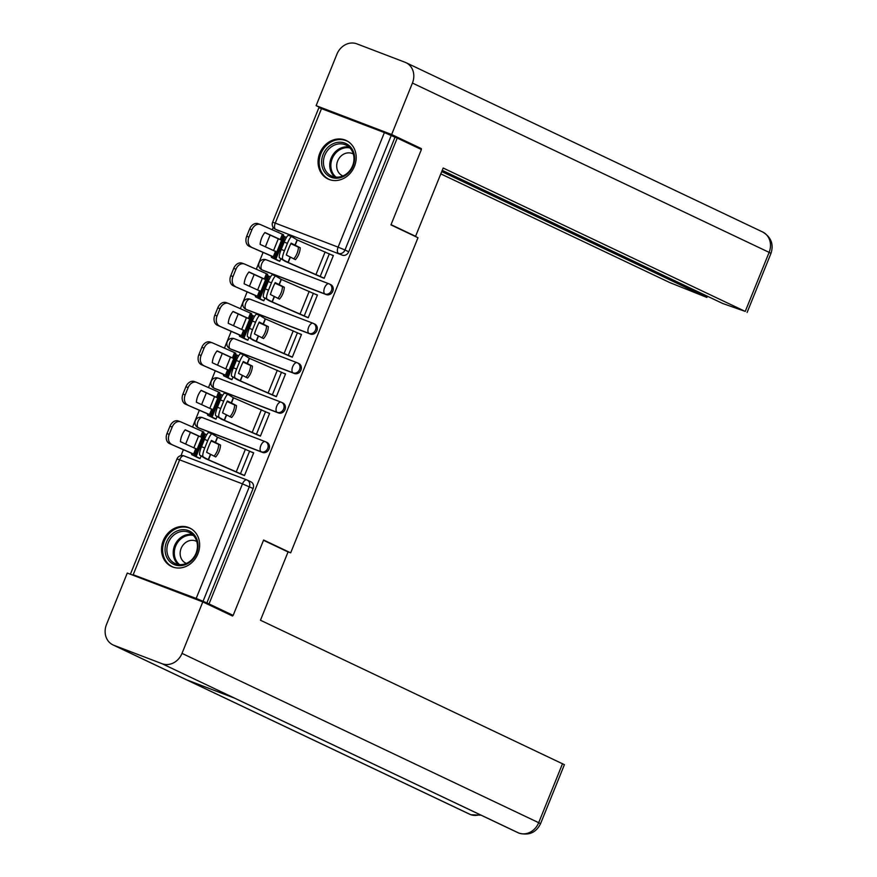 <?xml version="1.0" encoding="UTF-8"?>
<svg xmlns="http://www.w3.org/2000/svg" width="877" height="877" viewBox="0 0 877 877"><rect width="100%" height="100%" fill="white"/><g stroke="black" fill="none" stroke-linecap="round" stroke-linejoin="round"><path stroke-width="1.32" d="M263.451 270.565L326.31 294.595A5.459 4.747 -64.6 0 0 332.8 291.23A5.459 4.747 -64.6 0 0 330.695 284.597L329.357 283.973A5.459 4.747 115.4 0 1 331.462 290.594A5.459 4.747 115.4 0 1 324.972 293.959L262.124 269.93A5.459 4.747 115.4 0 1 261.828 269.798L263.155 270.434A5.459 4.747 -64.6 0 0 263.451 270.565L262.124 269.93A5.459 2.675 110.9 0 1 261.741 263.725A5.459 2.675 110.9 0 1 266.115 259.778A5.459 5.459 0 0 0 259.143 262.727A5.459 5.459 0 0 0 261.828 269.798M247.511 310.019L310.37 334.049A5.459 4.747 -64.6 0 0 316.86 330.684A5.459 4.747 -64.6 0 0 314.755 324.052L313.418 323.427A5.459 4.747 115.4 0 1 315.523 330.048A5.459 4.747 115.4 0 1 309.033 333.413L246.174 309.384A5.459 4.747 115.4 0 1 245.878 309.263L247.215 309.888A5.459 4.747 -64.6 0 0 247.511 310.019L246.174 309.384A5.459 2.675 110.9 0 1 245.801 303.179A5.459 2.675 110.9 0 1 250.175 299.232A5.459 5.459 0 0 0 243.203 302.181A5.459 5.459 0 0 0 245.878 309.263M231.572 349.474L294.431 373.503A5.459 4.747 -64.6 0 0 300.921 370.138A5.459 4.747 -64.6 0 0 298.816 363.517L297.478 362.881A5.459 4.747 115.4 0 1 299.583 369.513A5.459 4.747 115.4 0 1 293.093 372.868L230.234 348.838A5.459 4.747 115.4 0 1 229.938 348.717L231.276 349.342A5.459 4.747 -64.6 0 0 231.572 349.474L230.234 348.838A5.459 2.675 110.9 0 1 229.851 342.633A5.459 2.675 110.9 0 1 234.236 338.686A5.459 5.459 0 0 0 227.264 341.635A5.459 5.459 0 0 0 229.938 348.717M215.632 388.928L278.491 412.957A5.459 4.747 -64.6 0 0 284.97 409.592A5.459 4.747 -64.6 0 0 282.876 402.971L281.539 402.335A5.459 4.747 115.4 0 1 283.644 408.967A5.459 4.747 115.4 0 1 277.154 412.322L214.295 388.292A5.459 4.747 115.4 0 1 213.999 388.171L215.336 388.807A5.459 4.747 -64.6 0 0 215.632 388.928L214.295 388.292A5.459 2.675 110.9 0 1 213.911 382.087A5.459 2.675 110.9 0 1 218.285 378.14A5.459 5.459 0 0 0 211.324 381.089A5.459 5.459 0 0 0 213.999 388.171M199.693 428.382L262.552 452.411A5.459 4.747 -64.6 0 0 269.031 449.046A5.459 4.747 -64.6 0 0 266.937 442.425L265.599 441.789A5.459 4.747 115.4 0 1 267.704 448.421A5.459 4.747 115.4 0 1 261.214 451.776L198.355 427.746A5.459 4.747 115.4 0 1 198.059 427.625L199.397 428.261A5.459 4.747 -64.6 0 0 199.693 428.382L198.355 427.746A5.459 2.675 110.9 0 1 197.972 421.541A5.459 2.675 110.9 0 1 202.346 417.595A5.459 5.459 0 0 0 195.385 420.543A5.459 5.459 0 0 0 198.059 427.625M163.265 540.605A21.289 18.538 -64.6 0 0 171.453 566.454A21.289 18.538 -64.6 0 0 197.906 553.847A21.289 18.538 -64.6 0 0 189.717 527.998A21.289 18.538 -64.6 0 0 163.265 540.605M319.809 153.135A21.289 18.538 -64.6 0 0 327.998 178.985A21.289 18.538 -64.6 0 0 354.451 166.378A21.289 18.538 -64.6 0 0 346.262 140.528A21.289 18.538 -64.6 0 0 319.809 153.135M273.207 227.395L272.243 229.763M270.138 234.97L265.402 246.711M263.089 252.423L256.303 269.217M254.198 274.424L249.463 286.165M247.15 291.877L240.364 308.671M238.259 313.878L233.523 325.619M231.21 331.331L224.424 348.125M222.32 353.332L217.573 365.073M215.271 370.785L208.485 387.579M206.38 392.786L201.633 404.527M199.331 410.239L192.545 427.044M190.441 432.251L185.694 443.981M183.392 449.693L180.991 455.634M132.909 574.632L196.174 598.443L242.469 483.874L179.61 459.844L133.315 574.413M136.735 576.649L132.844 574.808M321.541 108.54L275.257 223.109L272.615 222.221L318.91 107.652L384.4 132.57L395.023 137.207L348.739 251.776A5.459 4.747 115.4 0 1 342.249 255.141L275.63 229.325A5.459 4.747 115.4 0 1 275.334 229.193L279.094 230.98A5.459 4.747 -64.6 0 0 279.39 231.111M233.161 615.391L263.615 540.013L290.671 552.861L417.989 237.722L390.945 224.885L421.388 149.518L397.248 138.051L209.022 603.924L233.161 615.391L223.054 611.521M395.023 137.207L397.248 138.051M206.808 603.08L253.091 488.511L242.469 483.874A5.459 2.675 -69.1 0 1 246.843 479.927A5.459 2.675 -69.1 0 1 246.93 479.96A5.459 4.747 115.4 0 1 247.226 480.092A5.459 4.747 115.4 0 1 249.331 486.724L203.047 601.293L209.022 603.924M203.047 601.293L196.174 598.443M241.197 474.161L244.475 475.575L253.672 452.817L251.82 452.104M212.716 417.726L215.994 419.14L217.057 416.498M257.136 434.707L260.414 436.121L269.612 413.363L267.759 412.65M228.656 378.272L231.934 379.686L232.997 377.044M273.076 395.253L276.354 396.667L285.551 373.898L283.699 373.196M244.595 338.807L247.873 340.232L248.936 337.579M289.015 355.788L292.293 357.213L301.491 334.444L299.638 333.742M260.535 299.353L263.813 300.778L264.887 298.125M304.966 316.334L308.233 317.759L317.43 294.99L315.577 294.288M276.485 259.899L279.752 261.324L280.826 258.671M320.905 276.88L324.172 278.305L333.37 255.536L331.517 254.834M287.075 551.49L290.671 552.861M196.777 457.18L200.055 458.594L201.118 455.952M253.091 488.511A5.459 4.747 -64.6 0 0 250.986 481.879L247.226 480.092A5.459 5.459 0 0 0 246.843 479.927L183.984 455.897A5.459 2.675 -69.1 0 1 184.071 455.941L246.744 479.894M214.032 456.204A16.926 14.306 109 0 0 217.321 450.8A16.926 14.306 109 0 0 218.735 444.431L211.149 440.978M220.533 445.045L211.423 440.418A16.926 3.201 -68.4 0 0 206.61 452.313L215.731 456.939A16.926 14.306 109 0 0 219.107 451.414A16.926 14.306 109 0 0 220.533 445.045L218.735 444.431M244.519 475.466L208.507 459.778L199.792 455.119A8.189 1.557 -68.4 0 1 201.513 446.7L204.758 447.994A8.189 1.557 111.6 0 0 203.025 456.413M242.995 475.005L205.448 458.594L199.792 455.119M253.606 452.96L217.43 437.195L212.124 433.896A8.189 1.557 111.6 0 0 212.07 433.874A8.189 1.557 111.6 0 0 207.717 440.66L204.758 447.994M207.717 440.66L204.484 439.366L201.513 446.7M204.484 439.366A8.189 1.557 -68.4 0 1 208.836 432.591A8.189 1.557 -68.4 0 1 208.879 432.613L212.026 433.863M193.949 447.61L198.608 436.077L201.896 437.415L197.095 449.298L180.399 441.657A16.926 12.552 109.9 0 1 185.211 429.774L201.896 437.415M198.608 436.077L185.102 429.905M206.698 434.795L204.067 433.457L203.442 431.846L180.826 421.892A8.189 6.073 109.9 0 0 180.541 421.782A8.189 6.073 109.9 0 0 172.199 427.033L169.963 426.222A8.189 6.073 -70.1 0 1 178.305 420.971A8.189 6.073 -70.1 0 1 178.59 421.081M198.575 458.024L191.679 454.637L191.46 453.245L169.491 443.587A8.189 6.073 -70.1 0 1 166.992 433.556L169.963 426.222M200.099 458.485L194.968 455.963L194.343 454.352L169.491 443.587M166.992 433.556L169.228 434.367L172.199 427.033M169.228 434.367A8.189 6.073 109.9 0 0 171.728 444.398M229.971 416.75A16.926 14.306 109 0 0 233.26 411.346A16.926 14.306 109 0 0 234.674 404.977L227.088 401.523M236.472 405.591L227.362 400.964A16.926 3.201 -68.4 0 0 222.561 412.859L231.671 417.485A16.926 14.306 109 0 0 235.047 411.96A16.926 14.306 109 0 0 236.472 405.591L234.674 404.977M260.458 436.012L224.446 420.324L215.731 415.665A8.189 1.557 -68.4 0 1 217.452 407.246L220.697 408.539A8.189 1.557 111.6 0 0 218.965 416.948M258.934 435.551L221.399 419.14L215.731 415.665M269.546 413.505L233.326 397.709L228.064 394.442A8.189 1.557 111.6 0 0 228.02 394.42A8.189 1.557 111.6 0 0 223.657 401.195L220.697 408.539M223.657 401.195L220.423 399.912L217.452 407.246M220.423 399.912A8.189 1.557 -68.4 0 1 224.775 393.137A8.189 1.557 -68.4 0 1 224.819 393.159L227.965 394.409M245.911 377.296A16.926 14.306 109 0 0 249.2 371.892A16.926 14.306 109 0 0 250.625 365.523L243.028 362.069M252.412 366.137L243.302 361.51A16.926 3.201 -68.4 0 0 238.5 373.394L247.61 378.02A16.926 14.306 109 0 0 250.986 372.506A16.926 14.306 109 0 0 252.412 366.137L250.625 365.523M276.398 396.557L240.386 380.87L231.671 376.211A8.189 1.557 -68.4 0 1 233.392 367.792L236.637 369.074A8.189 1.557 111.6 0 0 234.904 377.494M274.874 396.097L237.338 379.686L231.671 376.211M285.496 374.051L249.265 358.255L244.003 354.988A8.189 1.557 111.6 0 0 243.959 354.966A8.189 1.557 111.6 0 0 239.596 361.741L236.637 369.074M239.596 361.741L236.362 360.458L233.392 367.792M236.362 360.458A8.189 1.557 -68.4 0 1 240.715 353.683A8.189 1.557 -68.4 0 1 240.769 353.705L243.905 354.944M263.506 540.298L288.051 551.951L260.458 620.236L564.404 764.678L540.539 823.733L538.686 822.692L562.541 763.637M113.867 645.286L186.658 679.839L234.861 698.267L162.07 663.714L113.867 645.286A16.784 14.613 -64.6 0 1 112.958 644.891A16.784 14.613 -64.6 0 1 106.49 624.512L127.286 573.043L202.806 601.907L232.526 616.016L232.833 615.259M162.07 663.714A16.784 14.613 -64.6 0 0 182.01 653.376L202.806 601.907M234.499 698.125L517.934 832.679A16.784 14.613 -64.6 0 0 518.745 833.029L519.031 833.15C528.93 835.748 536.11 832.613 540.539 823.733M479.851 814.601A16.784 14.613 -64.6 0 1 470.543 814.601L469.633 814.218A16.784 14.613 -64.6 0 0 470.543 814.601L186.658 679.839M412.65 235.189L415.577 236.308L443.17 168.022L745.253 311.423L769.118 252.368L412.431 83.052L391.646 134.521L421.366 148.63L421.07 149.364M391.032 224.655L415.577 236.308M440.802 173.876L669.732 282.558L706.884 297.435L441.734 171.563M412.431 83.052A16.784 14.613 -64.6 0 0 405.974 62.662A16.784 14.613 -64.6 0 0 405.064 62.278L356.862 43.85A16.784 14.613 -64.6 0 0 336.921 54.188L316.126 105.657L391.646 134.521M442.238 170.335L722.659 303.464L745.253 311.423M707.377 296.207L706.884 297.435M411.916 145.012L421.366 148.63M316.126 105.657L324.994 109.866M174.655 564.755A18.428 16.038 115.4 0 1 166.564 541.953A18.428 16.038 115.4 0 1 188.456 530.618A18.428 16.038 115.4 0 1 196.547 553.42A18.428 16.038 115.4 0 1 174.655 564.755M188.544 532.164A17.058 14.854 -64.6 0 0 168.505 542.139A17.058 14.854 -64.6 0 0 174.841 563.385A17.058 14.854 -64.6 0 0 175.773 563.779A17.058 14.854 -64.6 0 0 195.812 553.815A17.058 14.854 -64.6 0 0 189.476 532.569A17.058 14.854 -64.6 0 0 188.544 532.164M196.799 541.504A12.146 10.579 -64.6 0 0 196.229 541.208A12.146 10.579 -64.6 0 0 195.56 540.923A12.146 10.579 -64.6 0 0 181.298 548.015A12.146 10.579 -64.6 0 0 185.803 563.155A12.146 10.579 -64.6 0 0 186.395 563.407M191.953 529.291A21.158 18.417 -64.6 0 0 190.627 528.579A21.158 18.417 -64.6 0 0 189.476 528.086A21.158 18.417 -64.6 0 0 164.624 540.44A21.158 18.417 -64.6 0 0 172.484 566.794A21.158 18.417 -64.6 0 0 173.635 567.287A21.158 18.417 -64.6 0 0 173.876 567.375M331.199 177.286A18.428 16.038 115.4 0 1 323.109 154.484A18.428 16.038 115.4 0 1 345.001 143.148A18.428 16.038 115.4 0 1 353.091 165.95A18.428 16.038 115.4 0 1 331.199 177.286M345.099 144.694A17.058 14.854 -64.6 0 0 325.049 154.67A17.058 14.854 -64.6 0 0 331.396 175.915A17.058 14.854 -64.6 0 0 332.317 176.31A17.058 14.854 -64.6 0 0 352.368 166.345A17.058 14.854 -64.6 0 0 346.02 145.1A17.058 14.854 -64.6 0 0 345.099 144.694M353.343 154.034A12.146 10.579 -64.6 0 0 352.773 153.738A12.146 10.579 -64.6 0 0 352.115 153.453A12.146 10.579 -64.6 0 0 337.842 160.557A12.146 10.579 -64.6 0 0 342.359 175.685A12.146 10.579 -64.6 0 0 342.951 175.937M348.498 141.822A21.158 18.417 -64.6 0 0 347.171 141.109A21.158 18.417 -64.6 0 0 346.02 140.616A21.158 18.417 -64.6 0 0 321.168 152.971A21.158 18.417 -64.6 0 0 329.028 179.325A21.158 18.417 -64.6 0 0 330.18 179.818A21.158 18.417 -64.6 0 0 330.421 179.906M209.888 408.156L214.547 396.623L217.836 397.95L213.034 409.844L196.349 402.203A16.926 12.552 109.9 0 1 201.151 390.32L217.836 397.95M214.547 396.623L201.041 390.44M222.637 395.341L220.006 394.003L219.382 392.392L196.766 382.438A8.189 6.073 109.9 0 0 196.492 382.317A8.189 6.073 109.9 0 0 188.138 387.579L185.902 386.768A8.189 6.073 -70.1 0 1 194.245 381.517A8.189 6.073 -70.1 0 1 194.53 381.627M214.514 418.57L207.619 415.183L207.4 413.791L185.431 404.133A8.189 6.073 -70.1 0 1 182.931 394.102L185.902 386.768M216.038 419.031L210.908 416.509L210.294 414.898L185.431 404.133M182.931 394.102L185.179 394.913L188.138 387.579M185.179 394.913A8.189 6.073 109.9 0 0 187.678 404.944M225.827 368.702L230.487 357.169L233.775 358.496L228.974 370.39L212.289 362.749A16.926 12.552 109.9 0 1 217.09 350.866L233.775 358.496M230.487 357.169L216.981 350.986M238.577 355.887L235.946 354.538L235.321 352.927L212.705 342.984A8.189 6.073 109.9 0 0 212.431 342.863A8.189 6.073 109.9 0 0 204.078 348.125L201.842 347.314A8.189 6.073 -70.1 0 1 210.195 342.063A8.189 6.073 -70.1 0 1 210.469 342.173M230.454 379.116L223.558 375.729L223.339 374.336L201.381 364.679A8.189 6.073 -70.1 0 1 198.882 354.648L201.842 347.314M231.977 379.577L226.858 377.055L226.233 375.444L201.381 364.679M198.882 354.648L201.118 355.459L204.078 348.125M201.118 355.459A8.189 6.073 109.9 0 0 203.617 365.49M261.85 337.842A16.926 14.306 109 0 0 265.139 332.427A16.926 14.306 109 0 0 266.564 326.069L258.967 322.615M268.351 326.683L259.241 322.056A16.926 3.201 -68.4 0 0 254.44 333.94L263.549 338.566A16.926 14.306 109 0 0 266.937 333.052A16.926 14.306 109 0 0 268.351 326.683L266.564 326.069M292.337 357.103L256.161 341.339L247.61 336.757A8.189 1.557 -68.4 0 1 249.342 328.338L252.576 329.62A8.189 1.557 111.6 0 0 250.855 338.04M290.813 356.643L253.278 340.232L247.61 336.757M301.436 334.586L265.205 318.8L259.943 315.534A8.189 1.557 111.6 0 0 259.899 315.512A8.189 1.557 111.6 0 0 255.536 322.287L252.576 329.62M255.536 322.287L252.302 321.004L249.342 328.338M252.302 321.004A8.189 1.557 -68.4 0 1 256.654 314.229A8.189 1.557 -68.4 0 1 256.709 314.251L259.844 315.49M277.801 298.388A16.926 14.306 109 0 0 281.078 292.973A16.926 14.306 109 0 0 282.504 286.615L274.907 283.161M284.291 287.228L275.181 282.602A16.926 3.201 -68.4 0 0 270.379 294.486L279.489 299.112A16.926 14.306 109 0 0 282.876 293.598A16.926 14.306 109 0 0 284.291 287.228L282.504 286.615M308.276 317.649L272.045 301.852L263.549 297.303A8.189 1.557 -68.4 0 1 265.282 288.884L268.515 290.166A8.189 1.557 111.6 0 0 266.794 298.586M306.753 317.189L269.217 300.778L263.549 297.303M317.375 295.132L281.144 279.346L275.882 276.08A8.189 1.557 111.6 0 0 275.838 276.058A8.189 1.557 111.6 0 0 271.475 282.832L268.515 290.166M271.475 282.832L268.241 281.55L265.282 288.884M268.241 281.55A8.189 1.557 -68.4 0 1 272.594 274.775A8.189 1.557 -68.4 0 1 272.648 274.797L275.784 276.036M293.74 258.934A16.926 14.306 109 0 0 297.018 253.519A16.926 14.306 109 0 0 298.443 247.161L290.846 243.696M300.23 247.774L291.12 243.148A16.926 3.201 -68.4 0 0 286.319 255.032L295.428 259.658A16.926 14.306 109 0 0 298.816 254.133A16.926 14.306 109 0 0 300.23 247.774L298.443 247.161M324.216 278.195L288.04 262.42L279.489 257.849A8.189 1.557 -68.4 0 1 281.221 249.43L284.455 250.712A8.189 1.557 111.6 0 0 282.734 259.132M322.692 277.735L285.157 261.324L279.489 257.849M333.315 255.678L297.084 239.892L291.822 236.626A8.189 1.557 111.6 0 0 291.778 236.604A8.189 1.557 111.6 0 0 287.426 243.378L284.455 250.712M287.426 243.378L284.181 242.096L281.221 249.43M284.181 242.096A8.189 1.557 -68.4 0 1 288.544 235.31A8.189 1.557 -68.4 0 1 288.588 235.343L291.723 236.582M241.767 329.248L246.426 317.715L249.715 319.042L244.913 330.936L228.228 323.295A16.926 12.552 109.9 0 1 233.03 311.412L249.715 319.042M246.426 317.715L232.92 311.532M254.516 316.433L251.885 315.084L251.26 313.473L228.645 303.53A8.189 6.073 109.9 0 0 228.371 303.409A8.189 6.073 109.9 0 0 220.017 308.671L217.781 307.86A8.189 6.073 -70.1 0 1 226.134 302.598A8.189 6.073 -70.1 0 1 226.409 302.718M246.393 339.662L239.509 336.275L239.278 334.882L217.321 325.224A8.189 6.073 -70.1 0 1 214.821 315.194L217.781 307.86M247.917 340.123L242.797 337.601L242.173 335.99L217.321 325.224M214.821 315.194L217.057 316.005L220.017 308.671M217.057 316.005A8.189 6.073 109.9 0 0 219.557 326.036M257.706 289.794L262.366 278.261L265.654 279.588L260.853 291.471L244.168 283.841A16.926 12.552 109.9 0 1 248.969 271.947L265.654 279.588M262.366 278.261L248.871 272.078M270.467 276.979L267.825 275.63L267.2 274.019L244.595 264.065A8.189 6.073 109.9 0 0 244.31 263.955A8.189 6.073 109.9 0 0 235.957 269.206L233.72 268.406A8.189 6.073 -70.1 0 1 242.074 263.144A8.189 6.073 -70.1 0 1 242.348 263.264M262.333 300.208L255.448 296.821L255.218 295.428L233.26 285.77A8.189 6.073 -70.1 0 1 230.761 275.74L233.72 268.406M263.856 300.668L258.737 298.147L258.112 296.536L233.26 285.77M230.761 275.74L232.997 276.54L235.957 269.206M232.997 276.54A8.189 6.073 109.9 0 0 235.496 286.582M273.646 250.34L278.305 238.807L281.594 240.134L276.792 252.017L260.107 244.387A16.926 12.552 109.9 0 1 264.909 232.493L281.594 240.134M278.305 238.807L264.81 232.624M286.406 237.514L283.775 236.176L283.15 234.565L260.535 224.611A8.189 6.073 109.9 0 0 260.25 224.501A8.189 6.073 109.9 0 0 251.896 229.752L249.66 228.952A8.189 6.073 -70.1 0 1 258.013 223.69A8.189 6.073 -70.1 0 1 258.298 223.81M278.272 260.754L271.388 257.356L271.168 255.974L249.2 246.316A8.189 6.073 -70.1 0 1 246.7 236.286L249.66 228.952M279.796 261.214L274.676 258.693L274.052 257.071L249.2 246.316M246.7 236.286L248.936 237.086L251.896 229.752M248.936 237.086A8.189 6.073 109.9 0 0 251.436 247.128M326.31 294.595L324.972 293.959A5.459 2.675 -69.1 0 1 324.589 287.744A5.459 2.675 110.9 0 1 328.974 283.797A5.459 2.675 110.9 0 1 329.061 283.841A5.459 4.747 115.4 0 1 329.357 283.973A5.459 5.459 0 0 0 328.974 283.797L266.115 259.778A5.459 2.675 110.9 0 1 266.202 259.811L328.875 283.764M310.37 334.049L309.033 333.413A5.459 2.675 -69.1 0 1 308.649 327.198A5.459 2.675 110.9 0 1 313.023 323.251A5.459 2.675 110.9 0 1 313.122 323.295A5.459 4.747 115.4 0 1 313.418 323.427A5.459 5.459 0 0 0 313.023 323.251L250.175 299.232A5.459 2.675 110.9 0 1 250.263 299.265L312.936 323.218M294.431 373.503L293.093 372.868A5.459 2.675 -69.1 0 1 292.71 366.663A5.459 2.675 110.9 0 1 297.084 362.705A5.459 2.675 110.9 0 1 297.182 362.749A5.459 4.747 115.4 0 1 297.478 362.881A5.459 5.459 0 0 0 297.084 362.705L234.236 338.686A5.459 2.675 110.9 0 1 234.323 338.719L296.985 362.672M278.491 412.957L277.154 412.322A5.459 2.675 -69.1 0 1 276.77 406.117A5.459 2.675 110.9 0 1 281.144 402.17A5.459 2.675 110.9 0 1 281.243 402.203A5.459 4.747 115.4 0 1 281.539 402.335A5.459 5.459 0 0 0 281.144 402.17L218.285 378.14A5.459 2.675 110.9 0 1 218.384 378.184L281.046 402.137M262.552 452.411L261.214 451.776A5.459 2.675 -69.1 0 1 260.831 445.571A5.459 2.675 110.9 0 1 265.205 441.624A5.459 2.675 110.9 0 1 265.303 441.657A5.459 4.747 115.4 0 1 265.599 441.789A5.459 5.459 0 0 0 265.205 441.624L202.346 417.595A5.459 2.675 110.9 0 1 202.444 417.638L265.106 441.591M342.249 255.141L275.63 229.325A5.459 2.675 110.9 0 1 275.257 223.109L338.105 247.139L384.4 132.57M348.739 251.776L344.979 249.989A5.459 4.747 115.4 0 1 338.489 253.354A5.459 2.675 110.9 0 1 338.105 247.139L344.979 249.989L391.263 135.42M176.968 458.956L179.61 459.844A5.459 2.675 -69.1 0 1 183.984 455.897A5.459 5.459 0 0 0 176.968 458.956L130.684 573.525M210.557 454.714L208.507 459.778M217.606 437.261L215.358 442.83M245.417 449.188L236.319 471.705M210.327 454.615L208.287 459.669M217.375 437.163L215.128 442.732M249.638 451.074L240.539 473.58M200.647 436.56L202.697 431.506M193.598 454.012L195.845 448.443M194.815 454.604L197.062 449.046M194.968 455.963L204.067 433.457M201.863 437.163L203.903 432.098M196.119 456.599L205.207 434.093M226.496 415.26L224.446 420.324M233.545 397.807L231.298 403.376M261.357 409.734L252.269 432.24M226.266 415.161L224.227 420.215M233.326 397.709L231.079 403.267M265.578 411.609L256.479 434.126M242.436 375.805L240.386 380.87M249.485 358.353L247.237 363.922M277.296 370.28L268.209 392.786M242.216 375.707L240.166 380.761M249.265 358.255L247.018 363.812M281.517 372.155L272.418 394.672M182.01 653.376L538.686 822.692A16.784 14.613 -64.6 0 1 518.745 833.029L234.861 698.267M747.105 312.464L770.971 253.409L769.118 252.368A16.784 14.613 -64.6 0 0 762.65 231.977L405.974 62.662M178.217 564.448A17.058 14.854 115.4 0 1 175.071 544.606A17.058 14.854 115.4 0 1 192.436 534.499M193.389 535.419A16.499 14.361 -64.6 0 0 176.102 545.099A16.499 14.361 -64.6 0 0 179.533 564.613M334.762 176.979A17.058 14.854 115.4 0 1 331.616 157.136A17.058 14.854 115.4 0 1 348.98 147.029M349.934 147.95A16.499 14.361 -64.6 0 0 332.657 157.63A16.499 14.361 -64.6 0 0 336.077 177.143M216.586 397.106L218.636 392.052M209.537 414.558L211.785 408.989M210.754 415.15L213.001 409.592M210.908 416.509L220.006 394.003M217.803 397.698L219.842 392.644M212.059 417.145L221.157 394.628M232.526 357.652L234.576 352.587M225.477 375.104L227.724 369.535M226.694 375.696L228.941 370.138M226.858 377.055L235.946 354.538M233.742 358.244L235.792 353.19M227.998 377.691L237.097 355.174M258.375 336.351L256.336 341.405M265.424 318.899L263.177 324.468M293.236 330.826L284.148 353.332M258.156 336.253L256.106 341.306M265.205 318.8L262.957 324.358M297.456 332.701L288.358 355.218M274.315 296.897L272.276 301.951M281.364 279.445L279.116 285.014M309.186 291.372L300.087 313.878M274.095 296.799L272.045 301.852M281.144 279.346L278.897 284.904M313.396 293.247L304.308 315.753M290.254 257.443L288.215 262.497M297.303 239.991L295.056 245.549M325.126 251.918L316.027 274.424M290.035 257.334L287.996 262.398M297.084 239.892L294.836 245.45M329.335 253.793L320.248 276.299M248.476 318.198L250.515 313.133M241.416 335.65L243.663 330.081M242.633 336.242L244.88 330.684M242.797 337.601L251.885 315.084M249.682 318.789L251.732 313.736M243.938 338.237L253.036 315.72M264.415 278.743L266.455 273.679M257.367 296.196L259.614 290.627M258.572 296.788L260.82 291.219M258.737 298.147L267.825 275.63M265.621 279.335L267.671 274.282M259.877 298.783L268.976 276.266M280.355 239.289L282.394 234.225M273.306 256.731L275.553 251.173M274.512 257.334L276.759 251.765M274.676 258.693L283.775 236.176M281.572 239.881L283.611 234.828M275.816 259.318L284.915 236.812M272.615 222.221A5.459 5.459 0 0 0 275.334 229.193M212.07 433.874L208.836 432.591M180.541 421.782L178.305 420.971M228.02 394.42L224.775 393.137M243.959 354.966L240.715 353.683M112.958 644.891L469.633 814.218M518.987 833.139L517.934 832.679M470.861 814.744L481.089 815.193M770.971 253.409C773.898 244.266 771.124 237.119 762.65 231.977M190.627 528.579L191.548 529.017M172.484 566.794L173.405 567.233M347.171 141.109L348.092 141.548M329.028 179.325L329.949 179.763M196.492 382.317L194.245 381.517M212.431 342.863L210.195 342.063M259.899 315.512L256.654 314.229M275.838 276.058L272.594 274.775M291.778 236.604L288.544 235.31M228.371 303.409L226.134 302.598M244.31 263.955L242.074 263.144M260.25 224.501L258.013 223.69"/></g></svg>

